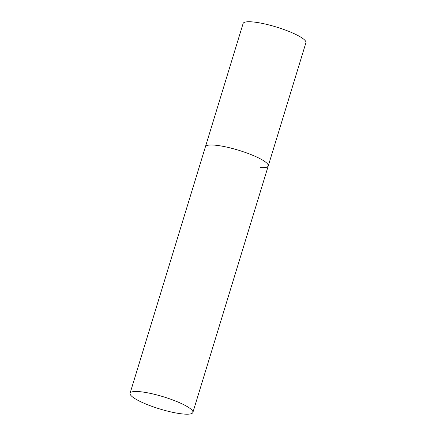 <?xml version="1.0" encoding="UTF-8"?>
<svg xmlns="http://www.w3.org/2000/svg" width="436" height="436" viewBox="0 0 436 436"><rect width="100%" height="100%" fill="white"/><g stroke="black" fill="none" stroke-linecap="round" stroke-linejoin="round"><path stroke-width="0.65" d="M257.698 157.5A32.842 6.349 -163 0 0 224.78 146.687A32.842 6.349 -163 0 0 205.438 146.747A32.842 6.349 17 0 1 213.286 145.046A32.842 6.349 17 0 1 248.858 153.745A32.842 6.349 17 0 1 268.244 165.947A32.842 6.349 -163 0 0 257.698 157.5M182.335 403.992A32.842 6.349 -163 0 0 149.417 393.179A32.842 6.349 -163 0 0 130.075 393.239A32.842 6.349 -163 0 0 140.621 401.687A32.842 6.349 -163 0 0 173.539 412.5A32.842 6.349 -163 0 0 192.886 412.44A32.842 6.349 -163 0 0 182.335 403.992M130.075 393.239L243.114 23.5A32.842 6.349 17 0 1 250.967 21.8A32.842 6.349 17 0 1 286.534 30.498A32.842 6.349 17 0 1 305.925 42.701L268.244 165.947A32.842 6.349 17 0 1 260.39 167.647M268.244 165.947L192.886 412.44"/></g></svg>
